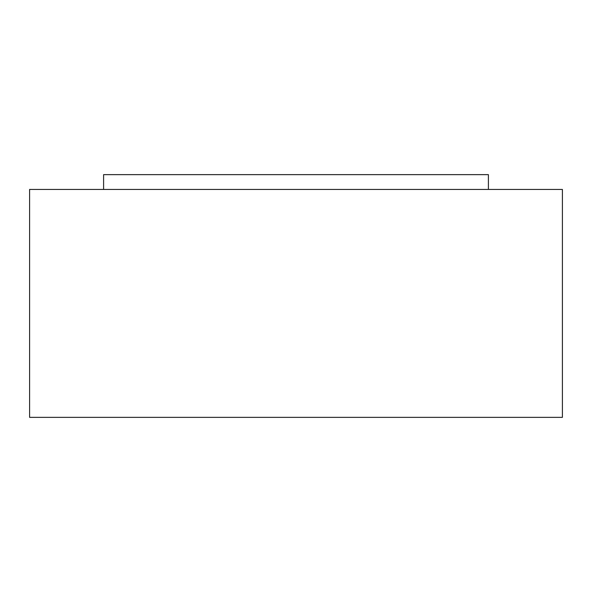 <?xml version="1.0" encoding="UTF-8"?>
<svg xmlns="http://www.w3.org/2000/svg" width="592" height="592" viewBox="0 0 592 592"><rect width="100%" height="100%" fill="white"/><g stroke="black" fill="none" stroke-linecap="round" stroke-linejoin="round"><path stroke-width="0.89" d="M562.4 189.44L29.6 189.44L29.6 417.36L562.4 417.36L562.4 189.44M488.4 189.44L488.4 174.64L103.6 174.64L103.6 189.44"/></g></svg>
